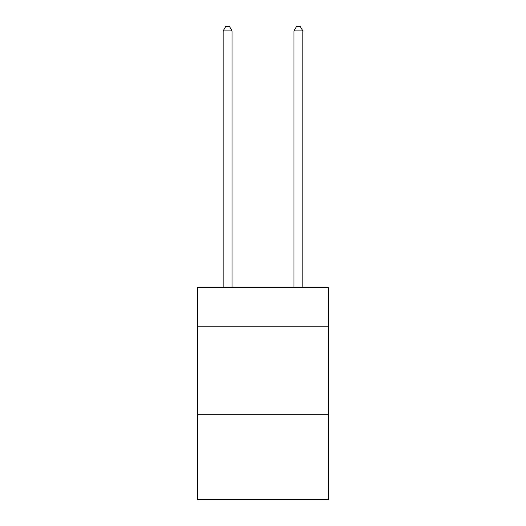 <?xml version="1.0" encoding="UTF-8"?>
<svg xmlns="http://www.w3.org/2000/svg" width="526" height="526" viewBox="0 0 526 526"><rect width="100%" height="100%" fill="white"/><g stroke="black" fill="none" stroke-linecap="round" stroke-linejoin="round"><path stroke-width="0.79" d="M328.507 326.205L328.507 287.255L197.493 287.255L197.493 326.205L328.507 326.205L328.507 499.7L197.493 499.7L197.493 326.205M328.507 414.725L197.493 414.725M232.019 287.255L232.019 30.902L223.169 30.902L223.169 287.255M223.169 30.902L225.825 26.3L229.362 26.3L232.019 30.902M302.831 287.255L302.831 30.902L293.981 30.902L293.981 287.255M293.981 30.902L296.638 26.3L300.175 26.3L302.831 30.902"/></g></svg>
